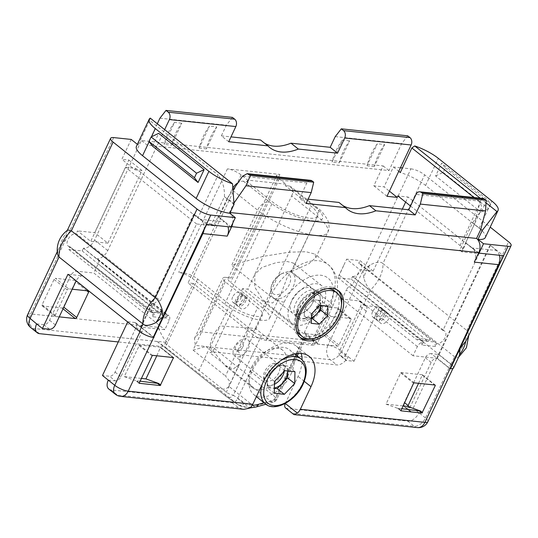 <?xml version="1.0" encoding="UTF-8"?>
<svg xmlns="http://www.w3.org/2000/svg" width="538" height="538" viewBox="0 0 538 538"><rect width="100%" height="100%" fill="white"/><g stroke="black" fill="none" stroke-linecap="round" stroke-linejoin="round"><path stroke-width="0.4" stroke-dasharray="2.69 2.02" d="M474.281 262.114A10.424 7.693 -84 0 0 472.075 247.924L465.619 242.773L474.334 224.252L480.273 201.172L483.198 198.475M499.372 255.268A10.424 7.693 -84 0 0 496.379 250.479L472.075 247.924M496.379 250.479L490.481 245.389L503.4 255.691M478.665 252.793L465.619 242.773M489.923 245.328L436.782 358.261L449.694 368.564M490.481 245.389L437.34 358.321L430.972 353.627L438.49 354.414L450.757 364.206A10.424 2.999 25.2 0 1 453.198 367.905A10.424 2.999 25.2 0 1 450.259 368.624M449.829 368.281L437.34 358.321M285.55 407.932A5.212 3.181 -51.4 0 0 286.673 408.376L407.757 421.106A10.424 6.362 -51.4 0 0 419.008 412.807L411.483 412.021A5.212 3.181 -51.4 0 1 410.36 411.577A5.212 3.181 -51.4 0 1 410.111 407.131L431.16 362.41A5.212 3.181 -51.4 0 1 436.782 358.261L413.036 355.766L417.367 346.553A5.42 3.309 -51.4 0 1 423.359 342.255L422.034 345.066L435.39 346.472L436.721 343.654A7.613 4.647 128.6 0 0 444.354 338.906A7.613 4.647 128.6 0 0 444.711 331.126A7.613 4.647 128.6 0 0 442.922 330.466L479.062 253.667L461.927 251.865L466.177 242.833M461.927 251.865L459.728 250.116L472.586 222.779L480.804 229.336M338.953 202.436A52.132 31.809 128.6 0 0 340.823 204.131A52.132 31.809 128.6 0 0 342.894 205.577M310.641 180.331A5.212 3.847 -84 0 0 306.868 182.94L299.639 198.3L308.099 199.188M230.002 212.92A10.424 7.693 -84 0 0 229.477 212.463L233.727 203.425L227.265 198.273L233.31 189.558M227.265 198.273L218.556 216.794L217.991 216.733L224.454 221.885L200.701 219.39L194.245 214.238L141.104 327.171L164.85 329.666L169.188 320.453A5.42 3.309 128.6 0 0 168.932 315.833A5.42 3.309 128.6 0 0 167.621 315.362L166.296 318.173L152.933 316.768L154.265 313.95A7.613 4.647 128.6 0 1 152.476 313.291A7.613 4.647 128.6 0 1 152.832 305.51A7.613 4.647 128.6 0 1 160.465 300.769L76.261 233.593A7.613 4.647 128.6 0 0 68.629 238.334A7.613 4.647 128.6 0 0 68.272 246.122A7.613 4.647 128.6 0 0 69.913 246.767L151.064 310.359L147.816 311.522L68.783 249.491L70.054 246.781M234.03 204.359L224.407 196.686L211.542 224.016L213.741 225.772L217.991 216.733M213.741 225.772L196.605 223.969L160.465 300.769M127.674 321.959L140.041 331.536A10.424 2.999 -154.8 0 0 153.458 337.413L140.579 327.117A5.212 3.181 -51.4 0 1 141.702 327.561A5.212 3.181 -51.4 0 1 141.951 332L120.909 376.721A5.212 3.181 -51.4 0 1 115.28 380.87L109.47 376.237L102.476 375.504M108.286 380.137L115.28 380.87M301.166 353.426A35.447 21.628 128.6 0 0 296.384 346.176A35.447 21.628 128.6 0 0 250.493 371.388L237.735 398.49A5.212 3.181 128.6 0 1 232.113 402.639L111.03 389.909A10.424 6.362 -51.4 0 1 108.784 389.021M285.328 403.439L298.059 376.385A35.447 21.628 128.6 0 0 302.107 359.861M232.651 296.976A6.254 3.82 128.6 0 0 232.947 302.309A6.254 3.82 128.6 0 0 241.044 297.857A6.254 3.82 128.6 0 0 240.748 292.524A6.254 3.82 128.6 0 0 232.651 296.976M372.552 311.684A6.254 3.82 128.6 0 0 372.847 317.016A6.254 3.82 128.6 0 0 380.944 312.571A6.254 3.82 128.6 0 0 380.648 307.238A6.254 3.82 128.6 0 0 372.552 311.684M402.935 405.921L386.008 404.146L400.689 372.955L401.247 372.538L422.343 374.791L418.571 383.305M141.185 378.402L124.258 376.62L139.497 345.019L160.479 347.225L173.397 357.528M156.82 355.786L160.479 347.225M266.209 340.325L284.151 302.201A33.887 20.673 128.6 0 1 320.702 275.227A33.887 20.673 128.6 0 1 329.619 306.983L311.677 345.107L266.209 340.325A10.632 3.06 -154.8 0 1 252.49 334.32L188.044 282.914L231.918 189.672L257.615 210.176A44.52 12.811 25.2 0 0 299.706 231.878A44.52 12.811 25.2 0 0 327.77 232.275A44.52 12.811 25.2 0 0 317.353 216.458L291.657 195.953L247.783 289.195L242.53 288.644L303.748 337.474A5.42 1.56 25.2 0 1 305.019 339.404A5.42 1.56 25.2 0 1 303.472 339.774L261.502 335.362A5.42 1.56 -154.8 0 1 254.508 332.296L226.35 392.135A5.42 3.309 -51.4 0 0 226.606 396.755L165.388 347.918A5.42 3.309 -51.4 0 1 165.132 343.298L193.29 283.465L254.508 332.296M413.036 355.766L342 299.101L358.859 300.87A6.046 3.692 -51.4 0 1 360.164 301.388A6.046 3.692 -51.4 0 1 360.453 306.539L339.619 350.81L345.43 355.443A5.42 3.309 -51.4 0 0 345.685 360.063L339.875 355.43A5.42 3.309 -51.4 0 1 339.619 350.81M417.367 346.553L346.337 289.881L342 299.101M453.534 367.925A10.632 3.06 25.2 0 0 451.046 364.145L379.498 307.07L364.67 305.51A6.046 3.692 -51.4 0 1 365.975 306.021A6.046 3.692 -51.4 0 1 366.264 311.172L345.43 355.443M403.769 404.146A5.212 3.181 -51.4 0 1 404.3 402.498L425.35 357.777A5.212 3.181 -51.4 0 1 430.972 353.627M427.898 421.664A10.424 2.999 25.2 0 0 425.464 417.959L413.191 408.174L405.672 407.38A5.212 3.181 -51.4 0 1 404.549 406.936A5.212 3.181 -51.4 0 1 403.897 406.022M438.49 354.414L413.191 408.174M286.673 408.376L293.681 414.421M232.113 402.639L238.569 407.791L243.788 409.344M36.624 323.883L43.76 324.629A5.42 3.309 -51.4 0 0 49.61 320.312L70.438 276.048A6.046 3.692 128.6 0 1 76.961 271.233L93.82 273.001L164.85 329.666M76.961 271.233L82.771 275.866L67.943 274.306M127.768 321.744L134.769 322.477A5.212 3.181 -51.4 0 1 135.892 322.921A5.212 3.181 -51.4 0 1 136.141 327.366L115.092 372.088A5.212 3.181 -51.4 0 1 109.47 376.237M140.579 327.117L134.769 322.477M164.662 129.624L107.748 250.574A10.215 6.234 128.6 0 1 96.732 258.711A5.42 3.309 128.6 0 1 97.903 259.168A5.42 3.309 128.6 0 1 98.158 263.788L93.82 273.001M152.933 316.768L152.247 312.349L165.751 313.768L166.296 318.173M167.621 315.362L165.61 313.755M69.913 246.767L154.265 313.95M196.605 223.969L125.569 167.305L90.714 241.387L77.539 230.876L76.261 233.593M211.542 224.016A10.74 3.093 -154.8 0 1 197.903 217.977L218.125 174.998L149.678 120.391L138.125 144.944A26.275 7.559 25.2 0 0 136.41 146.363M125.569 167.305L135.717 168.367L197.903 217.977M230.91 227.036L225.012 221.945A10.424 7.693 -84 0 1 228.004 226.733M140.546 327.111L193.687 214.178L194.245 214.238M193.687 214.178L206.599 224.481M204.003 230.008A10.424 7.693 -84 0 0 200.701 219.39M141.104 327.171L153.592 337.131M218.556 216.794L225.012 221.945M232.772 223.075A10.424 7.693 -84 0 0 231.132 214.299M233.727 203.425L234.043 202.967M306.095 203.451L299.639 198.3M480.79 229.403L474.334 224.252M230.183 212.537L229.477 212.463M341.482 304.777A30.236 18.447 128.6 0 1 338.274 315.207A30.236 18.447 -51.4 0 1 311.529 338.893M300.143 337.434A30.236 18.447 -51.4 0 1 299.135 336.714A30.236 18.447 -51.4 0 1 294.851 319.296A30.236 18.447 -51.4 0 1 297.702 310.944A30.236 18.447 128.6 0 1 318.913 289.141A30.236 18.447 128.6 0 1 336.842 289.444A30.236 18.447 128.6 0 1 337.77 290.264M296.828 309.814A16.685 10.175 -51.4 0 0 299.189 319.424A16.685 10.175 -51.4 0 0 320.782 307.554A16.685 10.175 128.6 0 0 319.996 293.338A16.685 10.175 128.6 0 0 310.103 293.176A16.685 10.175 128.6 0 0 298.402 305.201A16.685 10.175 -51.4 0 0 296.828 309.814L294.851 319.296M318.2 305.497A16.685 10.175 -51.4 0 1 296.606 317.359A16.685 10.175 -51.4 0 1 295.819 303.143A16.685 10.175 -51.4 0 1 317.413 291.28A16.685 10.175 -51.4 0 1 318.2 305.497M323.008 306.283A24.035 14.661 -51.4 0 1 291.899 323.378A24.035 14.661 -51.4 0 1 290.762 302.894A24.035 14.661 -51.4 0 1 321.872 285.806A24.035 14.661 -51.4 0 1 323.008 306.283M287.124 277.662L280.876 294.212L272.618 303.015L263.344 300.601L254.77 287.157L254.877 274.266L261.939 267.406L276.478 262.557L287.366 261.555L293.318 263.028L293.735 266.882L287.124 277.662M285.9 184.164L247.702 180.143L241.118 174.89A10.632 3.06 -154.8 0 0 227.399 168.885L279.861 174.406A10.632 3.06 25.2 0 0 276.821 175.132A10.632 3.06 25.2 0 0 279.309 178.905L285.9 184.164L285.221 185.61L310.917 206.108A28.46 8.191 -154.8 0 1 317.575 216.222A28.46 8.191 -154.8 0 1 299.639 215.967A28.46 8.191 -154.8 0 1 272.726 202.093L247.023 181.588L243.384 181.212A10.632 6.49 128.6 0 0 238.052 182.712M458.894 356.539L458.067 357.609L454.529 356.748L370.581 289.78L341.677 351.206L348.18 356.64A10.632 6.49 -51.4 0 1 336.795 364.925L212.658 351.872L205.946 346.512L195.287 345.389L194.5 338.375L200.297 331.778L225.893 277.386L231.138 277.938A10.632 3.06 25.2 0 0 228.105 278.664A10.632 3.06 25.2 0 0 230.594 282.443L262.88 308.2A28.46 8.191 -154.8 0 1 269.538 318.314A28.46 8.191 -154.8 0 1 251.596 318.059A28.46 8.191 -154.8 0 1 224.682 304.185L192.396 278.428A10.632 3.06 -154.8 0 0 178.677 272.423L183.922 272.974A10.632 3.06 -154.8 0 1 197.641 278.98L229.934 304.737A20.646 5.938 25.2 0 0 249.45 314.797A20.646 5.938 25.2 0 0 262.463 314.986A20.646 5.938 25.2 0 0 257.628 307.649L247.682 328.792L252.087 330.567L255.698 329.357L255.389 328.449L220.109 325.981A24.035 14.661 -51.4 0 0 212.819 336.405A24.035 14.661 -51.4 0 0 210.076 347.306L220.109 325.981M225.893 277.386A10.632 3.06 25.2 0 0 222.86 278.112A10.632 3.06 25.2 0 0 225.341 281.892L257.628 307.649M251.569 367.313A24.035 14.661 -51.4 0 1 282.679 350.218A24.035 14.661 -51.4 0 1 283.815 370.702A24.035 14.661 -51.4 0 1 252.705 387.79A24.035 14.661 -51.4 0 1 251.569 367.313M247.682 328.792L247.81 328.893A24.035 14.661 -51.4 0 1 245.072 339.794A24.035 14.661 -51.4 0 1 237.776 350.218L225.483 375.975L229.363 380.843L229.262 385.531L239.296 364.213L240.446 355.302L237.648 350.11M311.677 345.107A10.632 3.06 25.2 0 0 314.71 344.381A10.632 3.06 25.2 0 0 312.222 340.601L247.783 289.195M193.29 283.465L188.044 282.914M291.421 271.569L308.772 263.788L315.826 257.648L315.006 254.118L305.967 251.73L289.014 252.201L262.773 256.465L231.683 265.288L257.615 210.176A10.632 6.49 128.6 0 1 269.087 201.71A33.887 9.751 25.2 0 0 312.807 220.842A33.887 9.751 25.2 0 0 314.555 206.491A10.632 6.49 -51.4 0 1 316.848 207.392A10.632 6.49 -51.4 0 1 317.353 216.458L291.421 271.569L330.164 302.477A44.52 27.162 128.6 0 0 328.059 264.535A44.52 27.162 128.6 0 0 270.426 296.196L252.49 334.32M314.555 206.491L288.852 185.987A10.632 6.49 -51.4 0 1 291.152 186.894A10.632 6.49 -51.4 0 1 291.657 195.953M288.852 185.987L285.221 185.61M402.337 209.1L373.17 271.085L359.808 269.686L352.188 285.57A5.42 3.309 -51.4 0 0 346.337 289.881M341.045 355.887L346.855 360.527L353.991 361.274L348.18 356.64L341.045 355.887A5.42 3.309 -51.4 0 1 339.875 355.43M212.658 351.872L209.827 352.659L271.044 401.496L253.909 406.284L228.838 386.284L229.262 385.531M242.53 288.644L214.38 348.476A5.42 3.309 -51.4 0 1 209.827 352.659M247.702 180.143L247.023 181.588M233.075 187.614A10.632 6.49 128.6 0 0 231.918 189.672M67.828 229.934L66.362 232.988L65.744 239.403L30.673 313.943L158.327 327.366C161.252 335.019 164.339 340.056 167.587 342.477L156.928 341.354L165.496 347.999A5.42 3.309 -51.4 0 1 165.388 347.918M163.646 346.714L118.266 341.946M405.625 202.113L408.033 197.002L397.885 195.94M350.924 319.76A1.358 0.827 -51.4 0 0 350.863 318.604A1.358 0.827 -51.4 0 0 350.568 318.489L330.984 316.431A1.358 0.827 -51.4 0 0 329.525 317.507L317.615 342.807A1.358 0.827 -51.4 0 0 317.682 343.964A1.358 0.827 -51.4 0 0 317.971 344.078L337.561 346.136A1.358 0.827 -51.4 0 0 339.021 345.06L350.924 319.76L337.756 309.249L325.846 334.549A1.358 0.827 -51.4 0 1 324.387 335.625L304.804 333.567A1.358 0.827 -51.4 0 1 304.508 333.452A1.358 0.827 -51.4 0 1 304.447 332.296L316.351 307.003A1.358 0.827 -51.4 0 1 317.81 305.92L337.4 307.978A1.358 0.827 -51.4 0 1 337.689 308.099A1.358 0.827 -51.4 0 1 337.756 309.249M72.233 289.222L68.669 288.845L55.501 278.341L75.085 280.399A1.358 0.827 -51.4 0 1 75.374 280.513A1.358 0.827 -51.4 0 1 75.441 281.67L63.538 306.969A1.358 0.827 -51.4 0 1 62.078 308.045L42.489 305.988A1.358 0.827 -51.4 0 1 42.199 305.873A1.358 0.827 -51.4 0 1 42.132 304.716L54.035 279.417A1.358 0.827 -51.4 0 1 55.501 278.341M59.22 316.869L55.663 316.492A1.358 0.827 -51.4 0 1 55.367 316.378A1.358 0.827 -51.4 0 1 55.306 315.228L67.21 289.928A1.358 0.827 -51.4 0 1 68.669 288.845M373.17 271.085L359.996 260.58L346.633 259.175L359.808 269.686M422.034 345.066L421.207 340.628L434.704 342.047L352.652 276.492L351.24 279.188L337.877 277.783L343.984 264.817L339.283 275.174L352.329 285.584M343.984 264.817L346.633 259.175M339.283 275.174L420.158 338.658L430.508 339.747L427.333 340.91L351.24 279.188M352.511 276.478L430.508 339.747M337.877 277.783L416.91 339.814L427.333 340.91M420.158 338.658L416.91 339.814M165.751 313.768L83.558 248.2A10.215 6.234 128.6 0 0 94.58 240.069L141.427 140.505L383.177 165.926L373.823 185.798L384.031 186.874L389.418 191.165M83.558 248.2L82.139 250.896L68.783 249.491M131.218 139.429L121.864 159.309L128.858 160.042L94.675 232.678L77.539 230.876M200.297 331.778L327.958 345.201L363.029 270.661L370.083 264.925C376.392 261.811 380.669 261.354 382.921 263.553A26.275 16.032 -51.4 0 1 370.581 289.78C368.066 288.146 365.813 284.286 363.829 278.207L363.029 270.661L410.945 168.845L402.444 167.95M400.44 167.742L393.386 166.995L384.031 186.874M352.652 276.492A7.613 4.647 128.6 0 0 360.204 271.643A7.613 4.647 128.6 0 0 360.5 263.95A7.613 4.647 128.6 0 0 358.718 263.29L359.996 260.58M373.823 185.798L386.997 196.309M407.75 135.825L401.664 143.612L388.987 170.559L147.237 145.139L141.427 140.505M383.177 165.926L388.987 170.559M260.553 139.988A51.924 31.681 128.6 0 0 262.43 141.702A51.924 31.681 128.6 0 0 264.521 143.155M228.704 141.736L221.347 135.865L230.99 136.881M232.456 117.392L226.37 125.179L221.347 135.865M157.304 123.753L147.237 145.139M159.921 118.192L226.37 125.179M335.214 136.625L401.664 143.612M216.767 126.867A52.341 38.635 -84 0 0 206.41 148.878L216.767 126.867L209.49 126.107A52.341 38.635 -84 0 0 199.134 148.111L209.49 126.107M206.41 148.878L199.134 148.111M171.434 145.199L181.79 123.195A52.341 38.635 -84 0 0 171.434 145.199L164.164 144.433L174.52 122.429L181.79 123.195M384.65 144.52A52.341 38.635 -84 0 0 374.293 166.531L384.65 144.52L377.373 143.76A52.341 38.635 -84 0 0 367.017 165.765L377.373 143.76M374.293 166.531L367.017 165.765M339.317 162.853L349.673 140.842A52.341 38.635 -84 0 0 339.317 162.853L332.04 162.086L342.397 140.082L349.673 140.842M174.52 122.429A52.341 38.635 -84 0 0 164.164 144.433M342.397 140.082A52.341 38.635 -84 0 0 332.04 162.086M83.417 248.186L161.413 311.448L151.064 310.359M82.139 250.896L158.239 312.618L147.816 311.522M161.413 311.448L158.239 312.618M393.386 166.995L398.766 171.292M473.958 197.507L480.3 202.564L481.658 207.137L480.057 212.228L472.586 222.779M410.528 206.02L460.071 245.543A10.74 3.093 -154.8 0 1 462.586 249.363A10.74 3.093 -154.8 0 1 459.728 250.116M410.945 168.845A10.632 3.06 -154.8 0 1 424.664 174.85L490.212 227.137M485.316 237.54A26.275 7.559 25.2 0 0 479.17 228.213L425.571 185.455A26.275 7.559 25.2 0 0 400.299 172.51M353.991 361.274L379.498 307.07M467.482 338.288L468.47 333.325L466.87 330.52L382.921 263.553L424.664 174.85M346.855 360.527A5.42 3.309 -51.4 0 1 345.685 360.063M225.341 281.892L193.068 350.11L205.946 346.512M193.068 350.11L225.483 375.975M210.076 347.306L225.415 366.022L233.284 369.028L239.296 364.213M197.641 278.98L165.368 347.198L212.873 384.603C220.257 389.949 225.583 390.507 228.838 386.284M156.928 341.354L165.368 347.198M113.659 137.587L65.744 239.403L60.108 246.269L58.413 249.255L57.425 254.225M137.365 144.332L138.125 144.944M135.717 168.367L135.038 169.813L121.864 159.309M128.858 160.042L142.032 170.553L107.849 243.189L94.675 232.678M135.038 169.813L142.032 170.553M107.849 243.189L90.714 241.387M224.407 196.686C224.783 188.28 222.692 181.05 218.125 174.998M150.257 118.131L149.678 120.391M152.61 146.215L158.663 133.357M82.771 275.866A6.046 3.692 128.6 0 0 76.248 280.681L76.161 280.863M237.776 350.218L247.81 328.893M480.165 198.159L486.036 202.839M479.062 253.667L408.033 197.002M442.922 330.466L358.718 263.29M436.721 343.654L434.704 342.047L435.39 346.472M423.359 342.255L421.348 340.648M481.086 212.241L435.625 175.973L441.678 163.115L487.139 199.383L481.086 212.241L488.645 208.657L490.77 204.144L487.139 199.383M435.625 175.973L443.184 172.389L445.309 167.876L441.678 163.115M443.184 172.389L488.645 208.657M445.309 167.876L490.77 204.144M386.008 404.146L398.826 408.745L397.757 408.275L400.803 410.709M401.637 408.685L397.723 408.295L400.871 410.81M124.258 376.62L136 380.749L139.053 383.184M139.887 381.16L135.973 380.776L139.12 383.285M240.748 292.524L243.976 295.1A6.254 3.82 -51.4 0 0 235.879 299.552A6.254 3.82 128.6 0 0 236.175 304.885A6.254 3.82 128.6 0 0 241.865 303.634A6.254 3.82 128.6 0 0 244.023 300.93A6.254 3.82 128.6 0 0 244.272 300.433C245.066 297.265 245.079 295.792 244.319 296.014C244.756 295.019 243.176 295.476 239.578 297.386A6.254 3.82 -51.4 0 1 245.267 296.135A6.254 3.82 -51.4 0 1 245.563 301.462A6.254 3.82 128.6 0 1 237.466 305.914L240.694 308.489A6.254 3.82 128.6 0 0 248.791 304.037A6.254 3.82 -51.4 0 0 248.495 298.711A6.254 3.82 -51.4 0 0 240.399 303.156A6.254 3.82 128.6 0 0 240.694 308.489M243.976 295.1A6.254 3.82 -51.4 0 1 244.272 300.433L244.023 300.93M237.419 300.09L237.171 300.574A6.254 3.82 -51.4 0 1 237.419 300.09A6.254 3.82 -51.4 0 1 239.578 297.386M241.865 303.634C238.509 305.503 236.935 305.961 237.137 305.006C237.312 304.172 235.664 306.283 237.171 300.574A6.254 3.82 128.6 0 0 237.466 305.914M380.648 307.238L383.876 309.814A6.254 3.82 -51.4 0 0 375.78 314.259A6.254 3.82 128.6 0 0 376.075 319.592A6.254 3.82 128.6 0 0 381.765 318.341A6.254 3.82 128.6 0 0 383.924 315.638A6.254 3.82 128.6 0 0 384.172 315.147C384.966 311.979 384.979 310.5 384.219 310.722C384.657 309.727 383.076 310.184 379.478 312.094A6.254 3.82 -51.4 0 1 385.168 310.843A6.254 3.82 -51.4 0 1 385.464 316.176A6.254 3.82 128.6 0 1 377.367 320.621L380.595 323.197A6.254 3.82 128.6 0 0 388.692 318.752A6.254 3.82 -51.4 0 0 388.396 313.419A6.254 3.82 -51.4 0 0 380.299 317.864A6.254 3.82 128.6 0 0 380.595 323.197M383.876 309.814A6.254 3.82 -51.4 0 1 384.172 315.147L383.924 315.638M377.32 314.797L377.071 315.288A6.254 3.82 -51.4 0 1 377.32 314.797A6.254 3.82 -51.4 0 1 379.478 312.094M381.765 318.341C378.409 320.211 376.835 320.668 377.037 319.72C377.212 318.886 375.564 320.998 377.071 315.288A6.254 3.82 128.6 0 0 377.367 320.621M320.682 305.369L320.789 300.46L316.754 300.036A10.424 6.362 -51.4 0 1 320.682 305.194A10.424 6.362 -51.4 0 1 320.682 305.369M327.891 306.129L320.789 300.46M311.441 317.635A10.424 6.362 -51.4 0 1 308.247 318.106A10.424 6.362 -51.4 0 1 304.32 312.955A10.424 6.362 -51.4 0 1 308.57 303.916A10.424 6.362 -51.4 0 1 316.754 300.036L312.712 299.612L304.421 308.22L304.212 317.682L311.421 318.442M319.814 305.281L312.712 299.612M311.314 323.351L304.212 317.682M299.787 334.609A27.889 17.014 128.6 0 0 335.894 314.777A27.889 17.014 128.6 0 0 334.575 291.004M327.629 288.57A27.889 17.014 128.6 0 0 318.032 290.728A27.889 17.014 128.6 0 0 298.469 310.843A27.889 17.014 128.6 0 0 295.846 318.543A27.889 17.014 128.6 0 0 296.546 330.298M292 299.982A15.642 9.543 -51.4 0 1 312.242 288.866A15.642 9.543 -51.4 0 1 312.981 302.188A15.642 9.543 -51.4 0 1 292.739 313.311A15.642 9.543 -51.4 0 1 292 299.982M293.291 286.478A15.642 9.543 128.6 0 0 292.551 273.149A15.642 9.543 128.6 0 0 283.277 272.995A15.642 9.543 128.6 0 0 272.302 284.272A15.642 9.543 -51.4 0 0 270.829 288.59A15.642 9.543 -51.4 0 0 273.042 297.601A15.642 9.543 -51.4 0 0 293.291 286.478M281.239 273.923A12.509 7.633 128.6 0 1 289.256 284.716A12.509 7.633 -51.4 0 1 277.157 294.676A12.509 7.633 -51.4 0 1 271.286 286.404A12.509 7.633 -51.4 0 1 272.463 282.948A12.509 7.633 128.6 0 1 281.239 273.923L283.277 272.995M311.529 313.889L304.421 308.22M294.972 371.738L287.87 366.075L277.769 365.013L267.406 375.773L267.144 387.595L274.353 388.355M284.878 370.675L277.769 365.013M290.93 374.219A28.669 17.492 128.6 0 0 289.572 349.787A28.669 17.492 128.6 0 0 252.456 370.178A28.669 17.492 -51.4 0 0 253.815 394.616A28.669 17.492 -51.4 0 0 290.93 374.219M278.193 364.051A10.424 6.362 128.6 0 1 278.691 372.935A10.424 6.362 -51.4 0 1 265.194 380.353A10.424 6.362 -51.4 0 1 264.696 371.462A10.424 6.362 128.6 0 1 278.193 364.051L247.776 339.781A10.424 6.362 128.6 0 0 234.279 347.192A10.424 6.362 -51.4 0 0 234.77 356.082A10.424 6.362 -51.4 0 0 248.267 348.664A10.424 6.362 128.6 0 0 247.776 339.781M242.907 346.808A5.212 3.181 128.6 0 0 241.535 341.926A5.212 3.181 128.6 0 0 235.906 346.075A5.212 3.181 -51.4 0 0 237.278 350.958A5.212 3.181 -51.4 0 0 242.907 346.808M274.245 393.265L267.144 387.595M274.514 381.442L267.406 375.773M287.709 370.978A13.033 7.949 128.6 0 0 285.631 366.647A13.033 7.949 128.6 0 0 282.82 365.544A13.033 7.949 128.6 0 0 272.591 370.393A13.033 7.949 128.6 0 0 268.765 375.914A13.033 7.949 128.6 0 0 267.278 381.684A13.033 7.949 128.6 0 0 269.377 387.024A13.033 7.949 128.6 0 0 272.194 388.127A13.033 7.949 128.6 0 0 274.367 388.032M284.313 371.267A13.033 7.949 128.6 0 0 282.403 364.071A13.033 7.949 128.6 0 0 265.53 373.338A13.033 7.949 -51.4 0 0 266.149 384.448L269.377 387.024M274.447 384.3A13.033 7.949 -51.4 0 1 266.149 384.448M287.756 370.985L287.87 366.075M480.273 201.172L415.988 194.413M306.868 182.94L242.584 176.182M358.859 300.87L364.67 305.51M431.16 362.41L425.35 357.777M410.111 407.131L408.113 405.538M411.483 412.021L405.672 407.38M407.757 421.106L414.22 426.257A10.424 6.362 -51.4 0 0 425.464 417.959L450.757 364.206M293.136 413.527L414.22 426.257A10.424 7.693 -84 0 0 417.38 427.596M304.266 381.341L298.059 376.385M263.405 381.691L250.493 371.388M237.735 398.49L249.787 408.1M111.03 389.909L117.486 395.06L238.569 407.791M120.647 396.392A10.424 7.693 96 0 1 117.486 395.06A10.424 6.362 -51.4 0 1 115.24 394.172M98.158 263.788L169.188 320.453M262.88 308.2L310.917 206.108M224.682 304.185L272.726 202.093M279.309 178.905L230.594 282.443M229.934 304.737L219.981 325.873M264.03 402.76L275.315 399.606L296.25 355.114M296.989 353.54L303.472 339.774M261.502 335.362L233.344 395.195L244.568 402.962A31.278 19.086 128.6 0 0 252.275 405.235M312.222 340.601L330.164 302.477A10.632 3.06 25.2 0 1 332.652 306.256C336.586 297.924 338.126 289.807 337.279 281.905C337.124 277.985 334.085 268.926 328.059 264.535L315.006 254.118M329.619 306.983A10.632 3.06 25.2 0 0 332.652 306.256L314.71 344.381M284.151 302.201A10.632 3.06 -154.8 0 1 270.426 296.196L231.683 265.288M243.384 181.212L269.087 201.71M421.207 340.628L352.188 285.57M158.327 327.366L183.922 272.974M227.399 168.885L178.677 272.423M279.861 174.406L231.138 277.938M107.748 250.574L94.58 240.069M460.071 245.543L480.3 202.564M370.083 264.925A26.275 19.395 -84 0 0 363.829 278.207M206.067 346.613L330.211 359.666A10.632 6.49 -51.4 0 0 341.677 351.206A10.632 3.06 25.2 0 0 327.958 345.201A10.632 7.848 -84 0 0 330.211 359.666L336.795 364.925M451.046 364.145L454.529 356.748A26.275 16.032 -51.4 0 0 466.87 330.52L508.612 241.818M360.453 306.539L366.264 311.172M209.948 347.198L197.782 373.056M27.633 314.669A10.632 3.06 25.2 0 1 30.673 313.943A10.632 7.848 96 0 0 32.919 328.409L157.056 341.462M39.509 333.668L32.919 328.409A10.632 6.49 -51.4 0 1 30.626 327.507M165.496 347.999L226.713 396.836L237.937 404.603A36.698 22.394 128.6 0 0 253.909 406.284A5.42 3.282 74.4 0 0 256.283 406.936M212.873 384.603L237.937 404.603A5.42 4.291 124.7 0 0 238.126 404.744L248.455 407.965L249.968 407.959M244.568 402.962A5.42 4.291 124.7 0 1 238.126 404.744L226.901 396.97A5.42 4.291 -55.3 0 1 226.713 396.836A5.42 3.309 -51.4 0 1 226.606 396.755A5.42 5.42 0 0 0 226.901 396.97A5.42 4.291 -55.3 0 0 233.344 395.195A5.42 1.56 -154.8 0 1 226.35 392.135L165.132 343.298M275.315 399.606A5.42 3.282 74.4 0 1 273.412 402.148A5.42 3.282 74.4 0 1 271.044 401.496A5.42 3.309 -51.4 0 0 275.591 397.313A5.42 1.56 -154.8 0 1 276.862 399.236A5.42 1.56 -154.8 0 1 275.315 399.606M214.38 348.476L275.591 397.313L303.748 337.474M60.108 246.269A26.275 19.395 96 0 1 66.362 232.988M149.147 141.682L151.46 136.773M70.438 276.048L76.248 280.681M49.61 320.312L55.421 324.952M43.76 324.629L49.57 329.263M479.17 228.213L491.92 201.104M425.571 185.455L438.329 158.347M241.118 174.89L192.396 278.428M339.021 345.06L325.846 334.549M350.568 318.489L337.4 307.978M330.984 316.431L317.81 305.92M329.525 317.507L316.351 307.003M317.615 342.807L304.447 332.296M317.971 344.078L304.804 333.567M337.561 346.136L324.387 335.625M88.259 290.91L75.085 280.399M67.21 289.928L54.035 279.417M55.306 315.228L42.132 304.716M55.663 316.492L42.489 305.988M63.02 308.799L62.078 308.045M86.833 290.755L75.441 281.67M422.37 375.235L434.603 384.993M422.236 374.751L435.148 385.053M401.247 372.538L414.166 382.841M400.689 372.955L413.601 383.258M398.826 408.745L400.844 410.36M139.497 345.019L152.409 355.322M138.932 345.436L151.851 355.739M137.069 381.227L139.093 382.841M160.62 347.716L172.846 357.467M120.909 376.721L115.092 372.088M141.951 332L136.141 327.366M295.846 318.543L297.783 309.242C297.581 316.512 298.16 312.679 298.61 313.916C298.523 314.562 300.554 313.883 304.716 311.872C308.893 308.657 311.61 305.49 312.867 302.363C314.609 296.33 314.972 293.58 313.943 294.104C312.874 294.454 316.283 292.793 309.397 294.683A14.593 8.904 128.6 0 1 318.745 307.272A14.593 8.904 -51.4 0 1 304.636 318.893A14.593 8.904 -51.4 0 1 297.783 309.242A14.593 8.904 -51.4 0 1 299.155 305.207A14.593 8.904 128.6 0 1 309.397 294.683L318.032 290.728M280.547 360.736A28.669 17.492 128.6 0 0 264.077 379.451A28.669 17.492 128.6 0 0 262.188 384.28M265.436 403.883A28.669 17.492 128.6 0 0 302.551 383.493A28.669 17.492 128.6 0 0 301.199 359.061M410.36 411.577L404.549 406.936M296.384 346.176L309.296 356.479M97.903 259.168L168.932 315.833M68.272 246.122L152.476 313.291M340.823 204.131L347.279 209.282M452.935 368.456L453.198 367.905M301.072 338.261L299.135 336.714M338.779 290.984L336.842 289.444M310.103 293.176L318.913 289.141M299.189 319.424L296.606 317.359M291.899 323.378L263.344 300.601M321.872 285.806L293.318 263.028M317.575 216.222L293.735 266.882M280.876 294.212L269.538 318.314M255.698 329.357L262.463 314.986M282.679 350.218L255.389 328.449M315.826 257.648L327.77 232.275C329.39 229.107 329.464 225.294 327.985 220.822C324.475 214.319 320.762 209.84 316.848 207.392L291.152 186.894M262.43 141.702L269.794 147.573M468.47 333.325L468.726 335.638M458.551 357.266L458.067 357.609M365.975 306.021L360.164 301.388M252.705 387.79L225.415 366.022M265.913 404.246L273.412 402.148A5.42 5.42 0 0 0 276.862 399.236L297.252 355.907M298.429 353.405L305.019 339.404M57.169 251.905L58.413 249.255M67.001 231.01L67.344 230.284M194.5 338.375L222.86 278.112M480.057 212.228L462.586 249.363M360.5 263.95L444.711 331.126M228.105 278.664L276.821 175.132M350.863 318.604L337.689 308.099M317.682 343.964L304.508 333.452M55.367 316.378L42.199 305.873M88.548 291.024L75.374 280.513M319.996 293.338L317.413 291.28M422.343 374.791L435.262 385.094M160.593 347.266L173.505 357.568M141.702 327.561L135.892 322.921M232.947 302.309L236.175 304.885M245.267 296.135L248.495 298.711M372.847 317.016L376.075 319.592M385.168 310.843L388.396 313.419M312.242 288.866L292.551 273.149M292.739 313.311L273.042 297.601M271.286 286.404L270.829 288.59M294.757 353.923L289.572 349.787M256.364 396.647L253.815 394.616M265.194 380.353L234.77 356.082M282.403 364.071L285.631 366.647"/><path stroke-width="0.81" d="M498.585 264.669L474.281 262.114L478.746 252.625L231.683 226.646L227.218 236.135L202.907 233.579L128.199 391.173L252.779 404.273L263.405 381.691A35.447 21.628 128.6 0 1 309.296 356.479A35.447 21.628 128.6 0 1 310.971 386.688L300.345 409.277L424.926 422.377L498.585 264.669A10.424 7.693 -84 0 0 499.372 255.268M508.067 246.323A10.632 3.06 25.2 0 0 511.1 245.597L467.482 338.288L465.787 341.274L460.151 348.14L508.067 246.323L483.514 243.741L479.089 253.136L478.665 252.793M479.089 253.136L503.4 255.691L450.259 368.624L449.829 368.281M450.219 368.617A10.424 2.999 25.2 0 0 450.259 368.624L450.501 368.651A10.632 3.06 25.2 0 0 453.534 367.925L458.894 356.539L459.533 354.555L460.151 348.14L450.501 368.651M480.804 229.336L482.209 230.459L478.02 239.356L483.514 243.741M478.746 252.625A10.424 7.693 -84 0 0 476.54 238.442L480.79 229.403L485.545 210.943L420.319 204.084L422.841 193.667L421.341 192.469A5.212 3.847 -84 0 0 419.761 191.804A5.212 3.847 -84 0 0 415.988 194.413L408.759 209.773L369.445 205.637A52.132 31.809 128.6 0 1 342.894 205.577M308.099 199.188L338.953 202.436L345.409 207.587A52.132 31.809 128.6 0 0 347.279 209.282A52.132 31.809 128.6 0 0 375.901 210.788L369.445 205.637M233.31 189.558L242.584 176.182L247.204 173.66L250.372 175.536L245.974 185.751L234.043 202.967M108.286 380.137L114.742 385.289A10.424 6.362 -51.4 0 0 115.24 394.172L108.784 389.021A10.424 6.362 -51.4 0 1 108.286 380.137L102.476 375.504L127.674 321.959M302.107 359.861A35.447 21.628 128.6 0 0 301.166 353.426M300.345 409.277A10.424 7.693 96 0 1 297.353 413.103L294.239 414.643L293.681 414.421L285.55 407.932A5.212 3.181 -51.4 0 1 285.301 403.493L285.328 403.439M418.571 383.305L407.696 406.425L402.935 405.921M156.82 355.786L145.939 378.9L141.185 378.402M403.897 406.022A5.212 3.181 -51.4 0 1 403.769 404.146M252.779 404.273A10.424 7.693 96 0 1 249.787 408.1L243.788 409.344L120.647 396.392A10.424 7.693 96 0 0 128.199 391.173A10.424 2.999 25.2 0 1 114.742 385.289L139.947 331.738M153.491 337.42A10.424 2.999 -154.8 0 1 153.458 337.413L153.216 337.393A10.632 3.06 -154.8 0 1 139.49 331.388L67.943 274.306L42.435 328.516L49.57 329.263A5.42 3.309 -51.4 0 0 55.421 324.952L76.161 280.863M149.161 119.261A26.275 7.559 25.2 0 0 155.307 128.589L208.905 171.346A26.275 7.559 25.2 0 0 232.517 183.761L150.257 118.131A26.275 7.559 25.2 0 0 149.161 119.261L136.41 146.363A26.275 7.559 25.2 0 0 142.557 155.697L196.148 198.455A26.275 7.559 25.2 0 0 229.84 213.263L235.328 217.641L230.91 227.036L206.599 224.481L153.458 337.413M229.84 213.263L234.03 204.359L232.517 183.761M202.907 233.579A10.424 7.693 -84 0 0 204.003 230.008M153.592 337.131L154.016 337.474M340.211 316.754A30.236 18.447 -51.4 0 1 301.072 338.261A30.236 18.447 -51.4 0 1 299.639 312.491A30.236 18.447 -51.4 0 1 338.779 290.984A30.236 18.447 -51.4 0 1 340.211 316.754M435.282 385.538L421.967 413.056L400.871 410.81L413.601 383.258L414.166 382.841L435.148 385.053L435.282 385.538L434.603 384.993M152.409 355.322L173.505 357.568L160.216 385.538L139.12 383.285L152.409 355.322M227.218 236.135A10.424 7.693 -84 0 0 228.004 226.733M231.683 226.646A10.424 7.693 -84 0 0 232.772 223.075M231.132 214.299A10.424 7.693 -84 0 0 230.002 212.92M345.409 207.587L306.095 203.451L311.199 192.611L313.721 182.194L312.222 180.997A5.212 3.847 -84 0 0 310.641 180.331L247.204 173.66M375.901 210.788L415.222 214.924L408.759 209.773M420.319 204.084L415.222 214.924M419.761 191.804L483.198 198.475L484.691 199.134L421.341 192.469M485.545 210.943L486.191 200.331L484.691 199.134M476.54 238.442L230.183 212.537M311.199 192.611L245.974 185.751M486.191 200.331L422.841 193.667M313.721 182.194L250.372 175.536M311.529 338.893A30.236 18.447 -51.4 0 1 300.143 337.434M341.482 304.777A30.236 18.447 128.6 0 0 337.77 290.264M238.052 182.712A10.632 6.49 128.6 0 0 233.075 187.614M118.266 341.946L39.509 333.668A10.632 6.49 -51.4 0 1 37.209 332.76A10.632 6.49 -51.4 0 1 36.624 323.883L42.435 328.516M164.662 129.624L169.396 119.571A5.42 4.001 -84 0 0 168.246 112.193L166.007 110.404L159.921 118.192L157.304 123.753M169.396 119.571L235.846 126.558L228.704 141.736L267.911 145.859A51.924 31.681 128.6 0 0 269.794 147.573A51.924 31.681 128.6 0 0 298.341 149.06L337.548 153.182L330.184 147.311L335.214 136.625L341.3 128.838L407.75 135.825L409.996 137.614A5.42 4.001 -84 0 1 411.14 144.991L386.997 196.309L397.205 197.385L397.885 195.94L410.528 206.02M341.3 128.838L343.54 130.626A5.42 4.001 -84 0 1 344.69 138.004L337.548 153.182M402.337 209.1L405.625 202.113M59.22 316.869L75.246 318.557A1.358 0.827 -51.4 0 0 76.712 317.474L88.615 292.181A1.358 0.827 -51.4 0 0 88.548 291.024A1.358 0.827 -51.4 0 0 88.259 290.91L72.233 289.222M137.365 144.332L131.218 139.429L113.659 137.587A10.632 3.06 25.2 0 0 110.62 138.313A10.632 3.06 25.2 0 0 113.108 142.086L197.056 209.06L155.314 297.763L71.366 230.795L67.828 229.934C59.718 236.074 56.248 244.171 57.425 254.225L59.025 257.023L30.121 318.442L36.624 323.883M402.444 167.95L400.44 167.742M389.418 191.165L397.205 197.385M298.341 149.06L290.977 143.189L330.184 147.311M267.911 145.859L260.553 139.988L230.99 136.881M264.521 143.155A51.924 31.681 128.6 0 0 290.977 143.189M235.846 126.558A5.42 4.001 -84 0 0 234.702 119.18L232.456 117.392L166.007 110.404M398.766 171.292L400.299 172.51L411.852 147.957L473.958 197.507M490.212 227.137L508.612 241.818A10.632 3.06 25.2 0 1 511.1 245.597M478.02 239.356A26.275 7.559 25.2 0 0 485.316 237.54L498.067 210.439A26.275 7.559 25.2 0 0 491.92 201.104L438.329 158.347A26.275 7.559 25.2 0 0 414.711 145.939L411.852 147.957M235.328 217.641L210.775 215.059L162.866 316.882L155.812 322.618C149.51 325.732 145.226 326.189 142.974 323.99L59.025 257.023A26.275 16.032 -51.4 0 1 71.366 230.795L113.108 142.086M210.775 215.059A10.632 3.06 -154.8 0 1 197.056 209.06M204.117 169.625L158.663 133.357L151.097 136.941L148.979 141.454L152.61 146.215L198.071 182.483L204.117 169.625L196.558 173.209L194.44 177.722L198.071 182.483M151.097 136.941L196.558 173.209M148.979 141.454L194.44 177.722M153.216 337.393L162.866 316.882L162.066 309.337C160.082 303.257 157.829 299.404 155.314 297.763A26.275 16.032 -51.4 0 0 142.974 323.99L139.49 331.388M486.036 202.839L496.971 211.562A26.275 7.559 25.2 0 0 498.067 210.439M496.971 211.562L482.209 230.459M414.711 145.939L480.165 198.159M407.696 406.425L420.508 411.025L422.532 412.639M401.637 408.685L420.508 411.025M145.939 378.9L158.757 383.507L160.781 385.121M139.887 381.16L158.757 383.507M320.581 309.922L320.682 305.369A10.424 6.362 -51.4 0 1 316.431 314.226L320.581 309.922L327.682 315.591L327.891 306.129L319.814 305.281L311.529 313.889L311.314 323.351L319.39 324.199L312.289 318.53L316.431 314.226A10.424 6.362 -51.4 0 1 311.441 317.635M311.421 318.442L312.289 318.53M319.39 324.199L327.682 315.591M338.315 316.707A27.889 17.014 128.6 0 0 336.996 292.934A27.889 17.014 128.6 0 0 300.89 312.773A27.889 17.014 128.6 0 0 302.208 336.539A27.889 17.014 128.6 0 0 338.315 316.707M336.996 292.934L334.575 291.004A27.889 17.014 128.6 0 0 327.629 288.57M296.546 330.298A27.889 17.014 128.6 0 0 299.787 334.609L302.208 336.539M294.972 371.738L284.878 370.675L274.514 381.442L274.245 393.265L284.34 394.327L294.703 383.567L294.972 371.738M284.34 394.327L277.238 388.658L287.601 377.898L287.736 371.987A13.033 7.949 128.6 0 0 287.709 370.978M294.703 383.567L287.601 377.898M274.353 388.355L277.238 388.658M274.367 388.032A13.033 7.949 128.6 0 0 282.423 383.278A13.033 7.949 128.6 0 0 286.25 377.757A13.033 7.949 128.6 0 0 287.736 371.987L287.756 370.985M274.447 384.3A13.033 7.949 -51.4 0 0 283.022 375.181A13.033 7.949 128.6 0 0 284.313 371.267M408.113 405.538L404.482 402.639M285.301 403.493L297.353 413.103M310.971 386.688L304.266 381.341M312.222 180.997L248.872 174.339M294.239 414.643L417.38 427.596A10.424 7.693 -84 0 0 424.926 422.377A10.424 2.999 25.2 0 0 427.898 421.664L452.935 368.456M296.25 355.114L296.989 353.54M252.275 405.235A31.278 19.086 128.6 0 0 258.179 404.394L264.03 402.76M344.69 138.004L411.14 144.991M343.54 130.626L409.996 137.614M168.246 112.193L234.702 119.18M465.787 341.274A26.275 19.395 96 0 1 459.533 354.555M27.633 314.669A10.632 3.06 25.2 0 0 30.121 318.442A10.632 6.49 -51.4 0 0 30.626 327.507A10.632 10.632 0 0 1 27.633 314.669L57.169 251.905M258.179 404.394A5.42 3.282 74.4 0 1 256.283 406.936L265.913 404.246M196.148 198.455L208.905 171.346M142.557 155.697L149.147 141.682M151.46 136.773L155.307 128.589M155.812 322.618A26.275 19.395 -84 0 0 162.066 309.337M75.246 318.557L63.02 308.799M76.712 317.474L63.787 307.164M88.615 292.181L86.833 290.755M418.739 410.481L421.967 413.056M172.846 357.467L173.532 358.019M156.988 382.962L160.216 385.538M266.774 380.628A26.584 16.221 128.6 0 0 273.768 405.538A26.584 16.221 128.6 0 0 302.443 384.381A26.584 16.221 128.6 0 0 295.449 359.465A26.584 16.221 128.6 0 0 266.774 380.628M262.188 384.28A28.669 17.492 128.6 0 0 265.436 403.883C274.367 412.229 295.544 401.341 303.042 384.233C307.857 372.935 307.238 364.542 301.199 359.061A28.669 17.492 128.6 0 0 280.547 360.736M115.24 394.172A10.424 10.424 0 0 0 120.647 396.392M417.38 427.596A10.424 10.424 0 0 0 427.898 421.664M468.726 335.638L466.406 347.75L458.551 357.266M37.209 332.76L30.626 327.507M249.968 407.959L256.283 406.936M297.252 355.907L298.429 353.405M67.344 230.284L110.62 138.313M301.199 359.061L294.757 353.923M265.436 403.883L256.364 396.647"/></g></svg>
